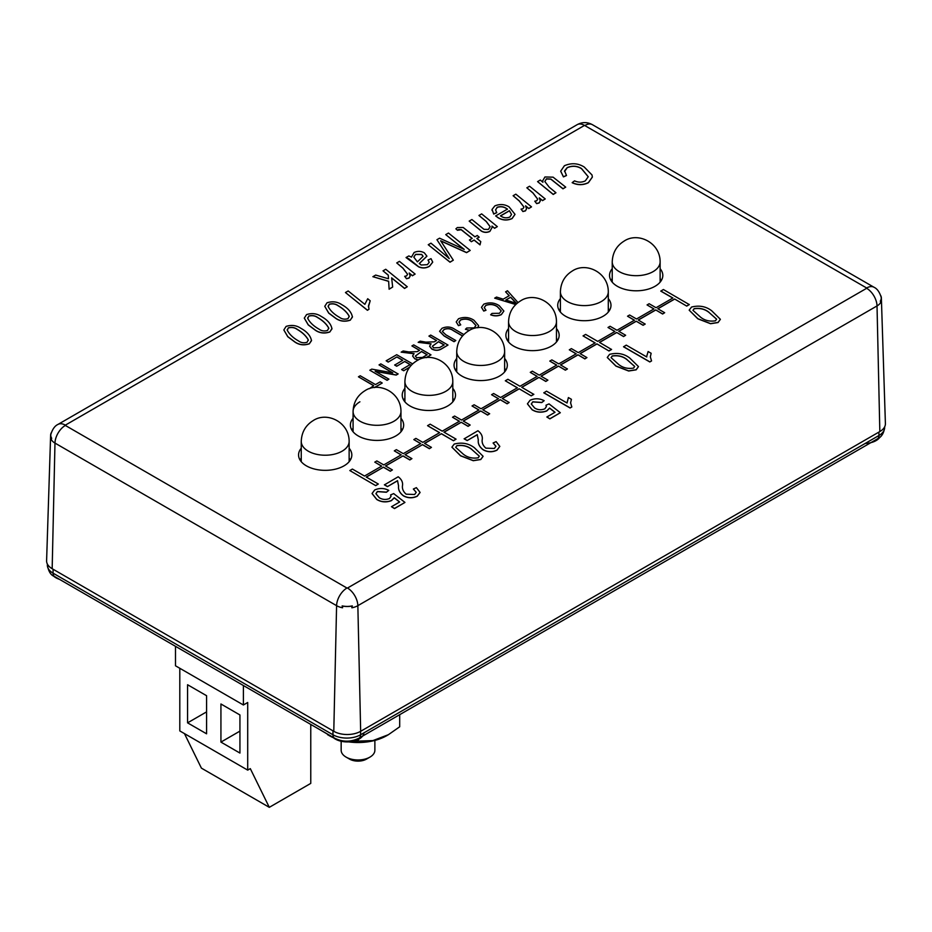<?xml version="1.0" encoding="UTF-8"?>
<svg xmlns="http://www.w3.org/2000/svg" width="932" height="932" viewBox="0 0 932 932"><rect width="100%" height="100%" fill="white"/><g stroke="black" fill="none" stroke-linecap="round" stroke-linejoin="round"><path stroke-width="1.4" d="M612.231 268.696A26.632 15.378 0 0 0 609.54 275.418A26.632 15.378 0 0 0 625.989 289.631A26.632 15.378 0 0 0 655.01 286.299A26.632 15.378 0 0 0 662.815 275.418A26.632 15.378 0 0 0 660.124 268.696M661.371 280.404A26.632 15.378 0 0 0 660.124 278.668M560.4 298.613A26.632 15.378 0 0 0 557.72 305.347A26.632 15.378 0 0 0 574.159 319.548A26.632 15.378 0 0 0 603.179 316.216A26.632 15.378 0 0 0 610.984 305.347A26.632 15.378 0 0 0 608.293 298.613M609.54 310.333A26.632 15.378 0 0 0 608.293 308.585M508.569 328.542A26.632 15.378 0 0 0 505.89 335.275A26.632 15.378 0 0 0 522.328 349.477A26.632 15.378 0 0 0 551.348 346.145A26.632 15.378 0 0 0 559.153 335.275A26.632 15.378 0 0 0 556.462 328.542M557.709 340.262A26.632 15.378 0 0 0 556.462 338.514M301.246 448.234A26.632 15.378 0 0 0 298.566 454.967A26.632 15.378 0 0 0 315.004 469.169A26.632 15.378 0 0 0 344.025 465.837A26.632 15.378 0 0 0 351.83 454.967A26.632 15.378 0 0 0 349.139 448.234M350.385 459.954A26.632 15.378 0 0 0 349.139 458.206M353.077 418.317A26.632 15.378 0 0 0 350.397 425.039A26.632 15.378 0 0 0 366.835 439.252A26.632 15.378 0 0 0 395.855 435.92A26.632 15.378 0 0 0 403.661 425.039A26.632 15.378 0 0 0 400.97 418.317M402.216 430.025A26.632 15.378 0 0 0 400.97 428.289M404.907 388.388A26.632 15.378 0 0 0 402.228 395.121A26.632 15.378 0 0 0 418.666 409.323A26.632 15.378 0 0 0 447.686 405.991A26.632 15.378 0 0 0 455.492 395.121A26.632 15.378 0 0 0 452.801 388.388M454.047 400.108A26.632 15.378 0 0 0 452.801 398.36M456.738 358.459A26.632 15.378 0 0 0 454.059 365.193A26.632 15.378 0 0 0 470.497 379.406A26.632 15.378 0 0 0 499.517 376.062A26.632 15.378 0 0 0 507.323 365.193A26.632 15.378 0 0 0 504.631 358.459M505.878 370.179A26.632 15.378 0 0 0 504.631 368.443M58.005 424.41L577.176 124.667A14.656 8.47 60 0 1 584.515 125.401L65.345 425.143A14.656 8.47 60 0 0 58.005 424.41C54.906 425.808 52.53 429.081 50.876 434.242A14.83 8.563 0 0 0 51.668 438.191L51.307 439.624L51.423 438.052A14.982 8.644 180 0 1 50.631 435.104A14.982 8.644 180 0 1 51.272 432.763M342.393 606.045L342.592 607.792L342.149 605.905A14.83 8.563 0 0 0 352.296 605.905L351.853 607.792L352.051 606.045A14.982 8.644 180 0 1 342.393 606.045L342.149 605.905M880.728 295.607A14.982 8.644 180 0 1 881.369 297.949A14.982 8.644 180 0 1 880.577 300.908L880.693 302.469L880.332 301.048A14.83 8.563 0 0 0 881.124 297.087C879.47 291.926 877.094 288.652 873.995 287.254A14.656 8.47 -60 0 0 866.655 287.988L584.515 125.401M612.231 278.668A26.632 15.378 0 0 0 610.984 280.404M560.4 308.585A26.632 15.378 0 0 0 559.153 310.333M508.569 338.514A26.632 15.378 0 0 0 507.323 340.262M301.246 458.206A26.632 15.378 0 0 0 299.999 459.954M353.077 428.289A26.632 15.378 0 0 0 351.83 430.025M404.907 398.36A26.632 15.378 0 0 0 403.661 400.108M456.738 368.443A26.632 15.378 0 0 0 455.492 370.179M881.369 297.949L885.4 423.594A19.013 10.974 180 0 1 879.831 431.563L360.661 731.305A19.013 10.974 180 0 1 333.784 731.305L52.169 568.706A19.013 10.974 180 0 1 46.6 560.749L50.631 435.104M483.102 456.342L480.784 459.534L473.281 460.711L460.594 455.83L451.915 447.197M499.808 446.44L496.954 450.203C492.282 452.393 487.669 452.253 483.137 449.795C479.432 446.941 477.825 443.667 478.302 439.974L477.266 434.755L467.177 440.58L464.148 438.832L477.941 430.747C481.227 433.263 482.671 436.129 482.252 439.368C481.704 442.607 482.904 445.531 485.875 448.152L494.368 448.467L495.952 446.277L493.086 442.991L495.952 446.346M544.16 400.678L541.807 402.426L532.789 401.808L531.287 403.987L534.665 408.018C537.811 409.987 541.201 410.255 544.836 408.833L546.397 406.585L545.977 405.222L549.053 403.894L560.318 412.725L549.88 418.748L546.851 417L555.029 412.282L549.6 408.03L546.781 410.826C541.539 412.783 536.657 412.387 532.114 409.661L527.43 403.812L530.075 400.259C534.828 398.174 539.523 398.313 544.16 400.678L541.807 402.542L532.789 401.925L531.287 404.045M546.397 406.643L545.977 405.222M560.318 412.725L549.88 418.876L546.851 417M554.936 412.328L549.6 408.146L546.781 410.942C541.539 412.899 536.657 412.515 532.114 409.777L527.43 403.871M567.04 403.008L568.392 397.568L571.421 399.315L570.594 402.834L571.817 406.981L570.069 407.995L543.822 392.838L546.513 391.16L567.04 403.008L566.982 402.298M567.029 402.997L566.982 402.356M571.421 399.315L570.594 402.892M638.467 366.637L636.16 369.841L628.657 371.006L615.97 366.125L607.28 357.504M646.715 356.327L648.124 351.539L651.153 353.286L650.326 356.805L651.55 360.952L649.802 361.954L623.555 346.797L626.246 345.131L646.773 356.979L646.715 356.269M651.153 353.286L650.326 356.863M388.784 490.383L386.43 492.131L377.425 491.502L375.911 493.692L379.289 497.723C382.446 499.692 385.836 499.96 389.471 498.538L391.021 496.278L390.613 494.927L393.688 493.599L404.942 502.43L394.516 508.453L391.487 506.705L399.653 501.987L394.236 497.723L391.405 500.531C386.174 502.488 381.281 502.092 376.749 499.366L372.066 493.506L374.699 489.964C379.452 487.879 384.159 488.018 388.784 490.383L386.43 492.247L377.425 491.63L375.911 493.75M391.021 496.337L390.613 494.927M404.942 502.43L394.516 508.569L391.487 506.705M399.572 502.033L394.236 497.851L391.405 500.647C386.174 502.604 381.281 502.208 376.749 499.482L372.066 493.576M420.087 492.469L417.233 496.232C412.55 498.422 407.948 498.282 403.405 495.836C399.7 492.97 398.092 489.696 398.57 486.003L397.545 480.784L387.444 486.62L384.415 484.861L398.209 476.776C401.506 479.293 402.939 482.159 402.519 485.397C401.972 488.636 403.183 491.572 406.142 494.181L414.635 494.508L416.22 492.317L413.354 489.02L416.22 492.376M720.378 319.35L718.071 322.542L710.568 323.719L697.882 318.837L689.191 310.205M369.515 388.644L373.697 385.615L358.436 376.808L360.23 375.771L375.491 384.578L380.198 381.852L382.213 383.029L374.571 387.549M373.592 385.673L358.436 376.808M398.104 373.849L396.193 374.955L375.13 371.216L388.9 379.161L387.106 380.198L369.829 370.225L371.752 369.119L392.78 372.858L379.033 364.913L380.827 363.876L398.104 373.977L396.193 375.072L375.433 371.39M388.9 379.161L387.106 380.314L369.829 370.225M392.488 372.8L379.033 364.913M409.509 367.383L403.673 370.761L401.645 369.596L410.173 364.552L404.791 361.441L396.717 366.229L394.69 365.064L402.775 360.276L396.939 356.909L388.19 362.082L386.163 360.789L396.717 354.708L412.62 363.888M410.068 364.61L404.791 361.558M402.671 360.335L396.939 357.026M418.352 359.95L414.798 358.715L412.596 355.989L414.053 353.624L401.156 352.145L403.195 350.968L408.892 351.947L417.268 351.644L419.551 350.327L411.921 345.923L413.715 344.887L430.992 354.859L426.402 357.632M418.177 360.032L414.798 358.843L412.596 356.047M414.053 353.752L401.156 352.145M419.447 350.385L411.921 345.923M448.001 345.038L441.663 348.708C438.483 350.618 435.197 350.677 431.796 348.894L429.605 346.168L431.062 343.815L418.165 342.324L420.204 341.147L425.889 342.126L434.277 341.834L436.56 340.506L428.93 336.103L430.724 335.066L448.001 345.038L441.663 348.824C438.483 350.735 435.197 350.805 431.796 349.022L429.605 346.226M431.062 343.931L418.165 342.324M436.456 340.564L428.93 336.103M462.587 335.893L453.267 330.51C450.564 328.448 447.523 328.076 444.145 329.392L442.339 331.489L445.857 334.786L455.818 340.53L454.024 341.695L444.075 335.951L439.601 331.338M462.517 335.974L453.267 330.627C450.564 328.577 447.523 328.192 444.145 329.509L442.339 331.547M475.972 325.559L472.151 321.377C468.68 319 464.835 318.534 460.594 320.014L458.998 322.181M469.67 330.278L465.418 329.287L466.757 327.994L474.143 327.878L475.972 325.501L472.151 321.26C468.68 318.872 464.835 318.418 460.594 319.897L458.987 322.111L460.699 324.872L458.462 325.652L456.226 321.948M478.594 325.687L477.86 327.749M469.483 330.382L465.418 329.287M501.241 310.973L497.42 306.791C493.948 304.403 490.104 303.948 485.863 305.428L484.256 307.595M485.968 310.17L483.731 310.95L481.495 307.304L483.79 304.17C489.3 302.085 494.438 302.574 499.214 305.638L503.863 311.043L501.358 314.503C497.968 316.088 494.414 316.146 490.686 314.701L492.026 313.408L499.412 313.292L501.241 310.915L497.42 306.675C493.948 304.286 490.104 303.832 485.863 305.312L484.256 307.525L485.968 310.286L483.731 311.067L481.495 307.362M503.863 311.102L501.358 314.62C497.968 316.204 494.414 316.274 490.686 314.818L490.686 314.701M515.757 304.543L494.671 298.147L496.535 297.075L503.21 299.172L509.245 295.689L505.598 291.844L507.462 290.761L518.017 302.574M509.175 295.735L505.598 291.844M311.521 340.285L309.377 343.792C304.123 345.574 299.335 345.026 295.025 342.149L287.79 336.743L283.841 329.963M331.978 328.472L329.846 331.978C324.581 333.761 319.793 333.213 315.482 330.336L308.259 324.93L304.298 318.15M352.447 316.659L350.304 320.165C345.038 321.936 340.262 321.4 335.951 318.523L328.716 313.117L324.767 306.337M370.19 300.791L368.501 305.731L369.014 309.238L367.418 310.17L345.457 292.531L348.184 290.959L364.866 304.356L367.697 298.729L370.19 300.791L368.431 306.861M369.014 309.238L367.418 310.286L345.457 292.531M407.272 286.765L404.546 288.338L391.638 277.853L392.663 287.044L389.11 289.095L388.644 281.243L372.87 276.699L375.689 275.08L388.481 278.761L388.271 275.115L383.017 270.839L385.743 269.266L407.272 286.765L404.546 288.454L391.661 277.992M392.663 287.044L389.11 289.211L388.644 281.359L372.87 276.699M388.469 278.761L388.271 275.231L383.017 270.839M415.124 274.066L412.398 275.651L409.183 273.006L410.173 276L409.043 277.969L406.527 278.633L404.663 276.315L406.608 275.872L407.575 274.253L402.892 268.067L396.729 262.929L399.455 261.356L415.124 274.066L412.398 275.767L409.288 273.216M410.173 276.07L409.043 278.085L406.527 278.75L404.663 276.315M407.575 274.311L402.892 268.195L396.729 262.929M426.914 256.218L419.284 263.628M429.221 262.358L428.009 260.028L431.038 258.665L432.716 262.113L429.501 266.168C426.041 268.171 422.417 268.358 418.631 266.738L408.857 258.816L406.049 257.547L408.833 255.939L411.455 257.139L414.123 252.49C417.653 250.894 421.054 251.011 424.363 252.863L426.914 256.16L419.284 263.5L421.159 265.014L427.38 264.665L429.221 262.3L428.009 260.028M432.716 262.172L429.501 266.284C426.041 268.288 422.417 268.486 418.631 266.867L406.049 257.547M470.206 250.428L466.571 252.537L440.65 240.771L453.313 260.179L450.016 262.09L428.242 244.732L430.98 243.159L449.201 258.502L436.933 239.71L439.578 238.184L464.148 249.333L445.752 234.619L448.478 233.047L470.206 250.428L466.571 252.654L440.65 240.899M453.313 260.179L450.016 262.207L428.242 244.732M449.201 258.618L436.933 239.71M464.148 249.461L445.752 234.619M472.116 238.452L461.142 229.715L457.495 230.297L455.911 228.876L457.309 227.559L463.216 227.49L474.924 236.821L477.277 235.47L479.165 237.217L476.951 238.499M479.165 237.101L476.858 238.429L480.772 241.609L480.015 244.883L474.132 240.118L471.347 241.726L469.425 240.002L472.198 238.394L463.414 231.416M497.327 226.616L494.589 228.189L491.98 226.057L492.084 227.431L489.859 231.311C486.9 232.674 484.058 232.546 481.32 230.95L469.18 221.105L471.907 219.533L483.988 229.33L488.356 229.458L490.162 226.721L486.201 221.373L478.943 215.467L481.658 213.894L497.327 226.616L494.589 228.305L491.991 226.196M492.084 227.49L489.859 231.427C486.9 232.79 484.058 232.674 481.32 231.078L469.18 221.105M490.162 226.779L486.201 221.49L478.943 215.467M507.462 209.222L506.449 208.582C503.711 206.718 500.635 206.321 497.21 207.37L495.568 209.945M496.744 212.566L493.715 213.929L492.061 209.444L494.834 205.902C499.832 203.852 504.573 204.155 509.035 206.846L515.012 214.325L512.111 218.461C507.229 220.581 502.581 220.313 498.177 217.68L495.638 215.921L507.462 209.106L506.449 208.465C503.711 206.601 500.635 206.193 497.21 207.242L495.568 209.886L496.744 212.694L493.715 214.057L492.061 209.572M492.061 209.444L492.003 210.317M515.012 214.383L512.111 218.589C507.229 220.698 502.581 220.43 498.177 217.797L495.638 215.921M531.508 206.881L528.782 208.453L525.566 205.809L526.557 208.815L525.427 210.772L522.91 211.436L521.046 209.118L523.003 208.686L523.959 207.067L519.275 200.881L513.113 195.732L515.839 194.159L531.508 206.881L528.782 208.57L525.671 206.019M526.557 208.873L525.427 210.9L522.91 211.552L521.046 209.118M523.959 207.125L519.275 200.997L513.113 195.732M545.243 198.947L542.506 200.531L539.29 197.887L540.292 200.881L539.162 202.85L536.646 203.514L534.77 201.195L536.727 200.753L537.694 199.133L533.011 192.947L526.848 187.81L529.574 186.237L545.243 198.947L542.506 200.648L539.407 198.097M540.292 200.939L539.162 202.966L536.646 203.63L534.77 201.195M537.694 199.192L533.011 193.064L526.848 187.81M542.913 182.264L542.727 180.726L544.94 176.975L553.095 177.162L565.712 187.134L562.986 188.707L550.847 179.049L546.42 178.839L544.812 181.53L549.193 187.157L555.95 192.761L553.224 194.334L537.578 181.612L540.292 180.039L542.913 182.264L542.727 180.785M565.712 187.134L562.986 188.823L550.847 179.165L546.42 178.956L544.812 181.589M555.95 192.761L553.224 194.462L537.578 181.612M588.243 176.812L581.51 168.68C577.048 165.908 572.283 165.581 567.227 167.713L564.559 171.535M566.47 175.414L563.441 176.777L560.691 171.173L564.408 165.733C571.398 162.727 578.015 163.147 584.236 167.026L592.006 174.971L592.356 177.033L588.383 182.59C583.071 185.177 577.677 185.177 572.201 182.614L574.555 180.855C578.236 182.544 581.824 182.555 585.308 180.866L588.243 176.742L581.51 168.552C577.048 165.791 572.283 165.465 567.227 167.597L564.606 170.824L566.47 175.542L563.441 176.894L560.691 171.232M592.356 177.103L588.383 182.719C583.071 185.293 577.677 185.305 572.201 182.73L572.201 182.614M424.643 443.434L441.384 433.776L453.476 440.754L456.063 439.135L443.97 432.157L461.165 422.231L468.074 426.343L470.147 425.027L463.239 421.031L480.691 410.954L487.599 415.066L489.673 413.75L482.764 409.765L500.204 399.688L507.125 403.801L509.187 402.484L502.278 398.488L519.124 388.76L531.217 395.867L533.815 394.376L521.722 387.269L538.906 377.344L545.814 381.456L547.888 380.139L540.979 376.144L558.431 366.078L565.34 370.179L567.413 368.99L560.505 364.878L577.957 354.801L584.865 358.913L586.939 357.597L580.03 353.601L596.876 343.873L608.969 350.98L611.555 349.488L599.462 342.382L616.658 332.456L623.566 336.568L625.64 335.252L618.732 331.256L636.183 321.19L643.092 325.291L645.165 324.103L638.245 319.991L655.697 309.913L662.617 314.026L664.679 312.709L657.771 308.713L674.617 298.997L686.709 306.092L689.307 304.601L663.386 289.514L660.8 291.134L672.788 298.054M405.117 454.711L422.464 444.692L429.372 448.688L431.446 447.372L424.538 443.376L441.384 433.776M385.592 465.977L402.939 455.969L409.847 459.954L411.921 458.637L405.012 454.653L422.464 444.692M366.334 477.102L383.413 467.235L390.322 471.231L392.395 469.914L385.487 465.918L402.939 455.969M660.8 291.017L672.892 297.995L656.046 307.723L649.138 303.727L647.064 304.927L653.973 308.911L636.521 318.989L629.613 315.004L627.539 316.204L634.447 320.189L616.996 330.266L610.087 326.27L608.014 327.47L614.922 331.466L597.738 341.38L585.645 334.402L583.048 335.904L595.14 342.883L578.294 352.611L571.386 348.615L569.312 349.815L576.232 353.799L558.781 363.876L551.861 359.892L549.798 361.08L556.707 365.076L539.255 375.153L532.347 371.157L530.273 372.357L537.182 376.342L519.986 386.267L507.893 379.289L505.307 380.78L517.4 387.77L500.554 397.498L493.645 393.502L491.572 394.702L498.48 398.686L481.029 408.764L474.12 404.779L472.046 405.968L478.955 409.964L461.503 420.041L454.595 416.045L452.521 417.245L459.429 421.229L442.246 431.155L430.153 424.177L427.555 425.668L439.648 432.658L422.813 442.374L415.893 438.39L413.82 439.589L420.74 443.574L403.288 453.651L396.38 449.655L394.306 450.855L401.214 454.851L383.763 464.917L376.854 460.932L374.781 462.132L381.689 466.117L364.494 476.042L352.401 469.064L349.815 470.555L375.724 485.642L378.322 484.023L366.229 477.044L383.413 467.235M374.781 462.132L381.584 466.175M394.306 450.855L401.11 454.909M413.82 439.589L420.635 443.632M427.555 425.668L439.555 432.716M452.521 417.245L459.336 421.287M472.046 405.968L478.85 410.022M491.572 394.702L498.375 398.745M505.307 380.78L517.295 387.828M530.273 372.357L537.077 376.412M549.798 361.08L556.602 365.134M569.312 349.815L576.127 353.869M583.048 335.904L595.047 342.941M608.014 327.47L614.829 331.524M627.539 316.204L634.342 320.247M647.064 304.927L653.868 308.981M657.876 308.783L674.617 299.114M638.35 320.049L655.697 310.03M618.836 331.326L636.183 321.307M599.567 342.44L616.658 332.573M580.135 353.659L596.876 344.001M560.61 364.936L577.957 354.917M541.084 376.202L558.431 366.194M521.827 387.328L538.906 377.46M502.383 398.547L519.124 388.889M482.858 409.824L500.204 399.805M463.344 421.089L480.691 411.082M444.075 432.215L461.165 422.347M509.804 217.074L511.54 214.442L509.396 210.702L500.437 215.875L501.101 216.259C503.758 217.995 506.659 218.274 509.804 217.074M511.54 214.5L509.396 210.818L500.542 215.933M463.414 231.299L461.142 229.598L458.8 229.54M458.8 229.423L457.495 230.297M480.772 241.609L480.015 244.767L474.132 240.002L471.347 241.726M471.347 241.609L469.425 240.002M457.495 230.181L455.911 228.759M417.396 261.88L423.105 256.312L421.672 254.413L415.637 254.343L413.808 257.081L417.396 261.88M415.637 254.343L413.808 257.139M423.105 256.37L421.672 254.541L415.637 254.459M368.431 306.791L368.501 305.847M327.039 302.772C332.491 301.059 337.396 301.688 341.753 304.659C347.986 308.084 351.55 312.232 352.424 317.078L350.304 320.049C345.038 321.82 340.262 321.272 335.951 318.406L328.716 313.001L324.767 306.302L327.039 302.772M338.153 305.684C335.578 303.809 332.608 303.319 329.241 304.228L328.204 306.605C330.324 310.717 334.087 314.294 339.504 317.346C341.986 319.175 344.828 319.606 348.02 318.639L349.197 316.204C347.007 312.22 343.325 308.713 338.153 305.684L338.153 305.801C335.578 303.925 332.608 303.436 329.241 304.345L328.204 306.721M349.255 316.729L349.197 316.332C347.007 312.337 343.325 308.83 338.153 305.801M328.122 305.987L328.204 306.605M306.581 314.585C312.022 312.884 316.927 313.502 321.295 316.472C327.528 319.897 331.081 324.045 331.967 328.891L329.846 331.862C324.581 333.633 319.793 333.085 315.482 330.219L308.259 324.814L304.298 318.115L306.581 314.585M317.684 317.497C315.109 315.622 312.138 315.132 308.772 316.041L307.746 318.418C309.855 322.53 313.63 326.107 319.035 329.159C321.528 330.988 324.359 331.419 327.563 330.452L328.728 328.029C326.55 324.033 322.868 320.526 317.684 317.497L317.684 317.626C315.109 315.738 312.138 315.249 308.772 316.158L307.746 318.534M328.798 328.542L328.728 328.146C326.55 324.15 322.868 320.643 317.684 317.626M307.653 317.8L307.746 318.418M286.112 326.398C291.565 324.697 296.469 325.326 300.826 328.285C307.059 331.71 310.624 335.858 311.498 340.704L309.377 343.675C304.123 345.446 299.335 344.898 295.025 342.032L287.79 336.627L283.841 329.94L286.112 326.398M297.226 329.311C294.652 327.435 291.681 326.946 288.314 327.854L287.277 330.231C289.398 334.343 293.161 337.932 298.578 340.972C301.059 342.801 303.902 343.232 307.094 342.265L308.271 339.842C306.08 335.846 302.399 332.34 297.226 329.311L297.226 329.439C294.652 327.551 291.681 327.062 288.314 327.971L287.277 330.347M308.329 340.355L308.271 339.959C306.08 335.963 302.399 332.456 297.226 329.439M287.196 329.613L287.277 330.231M515.85 304.449L494.671 298.147M510.678 297.203L505.82 299.999L516.549 303.389L510.678 297.203L505.96 300.046M514.08 301.036L510.678 297.32M516.549 303.506L514.08 301.164M460.699 324.755L458.462 325.536L456.226 321.889L458.521 318.756C464.043 316.67 469.18 317.16 473.945 320.224L478.594 325.629L477.743 327.761M455.818 340.53L454.024 341.566L444.075 335.835L439.601 331.279L441.989 328.309C446.684 326.258 451.041 326.643 455.072 329.485L463.845 334.541M438.576 341.671L432.343 346.238L433.59 347.857L439.52 347.613L444.191 344.91L438.576 341.671L432.343 346.296M444.086 344.968L438.576 341.788M430.992 354.859L426.157 357.655M421.579 351.492L415.334 356.047L416.581 357.678L422.511 357.434L427.182 354.731L421.579 351.492L415.346 356.117M427.077 354.789L421.579 351.609M396.939 356.909L388.19 362.082M388.19 361.954L386.163 360.789M404.791 361.441L396.717 366.229M396.717 366.101L394.69 364.936M409.672 367.173L403.673 370.761M403.673 370.633L401.645 369.468M382.213 383.029L374.326 387.584M349.815 470.555L375.724 485.642M375.724 485.525L378.322 484.023M441.384 433.648L453.476 440.754M453.476 440.638L456.063 439.135M519.124 388.76L531.217 395.867M531.217 395.75L533.815 394.248M596.876 343.873L608.969 350.98M608.969 350.863L611.555 349.36M674.617 298.997L686.709 306.092M686.709 305.976L689.307 304.473M422.464 444.576L429.372 448.56L431.446 447.372M461.165 422.231L468.074 426.215L470.147 425.027M480.691 410.954L487.599 414.95L489.673 413.75M500.204 399.688L507.125 403.673L509.187 402.484M538.906 377.344L545.814 381.339L547.888 380.139M558.431 366.078L565.34 370.062L567.413 368.862M577.957 354.801L584.865 358.785L586.939 357.597M616.658 332.456L623.566 336.452L625.64 335.252M636.183 321.19L643.092 325.175L645.165 323.975M655.697 309.913L662.617 313.909L664.679 312.709M383.413 467.118L390.322 471.103L392.395 469.914M402.939 455.841L409.847 459.837L411.921 458.637M691.509 307.059C699.21 305.125 705.932 306.36 711.675 310.752L720.378 319.292L718.071 322.425L710.568 323.602L697.882 318.721L689.191 310.146L691.509 307.059M708.996 312.313C704.895 308.993 699.932 307.77 694.13 308.655L692.989 310.344L700.584 317.171C704.697 320.503 709.671 321.715 715.485 320.806L716.603 319.14L708.996 312.43C704.895 309.109 699.932 307.898 694.13 308.772L692.989 310.403M716.603 319.198L708.996 312.43M413.354 489.02L416.383 487.657L420.087 492.411L417.233 496.115C412.55 498.294 407.948 498.166 403.405 495.708C399.7 492.853 398.092 489.58 398.57 485.887L397.545 480.784M397.545 480.667L387.444 486.62M387.444 486.492L384.415 484.745M651.55 360.835L649.802 361.954M649.802 361.837L623.555 346.681M609.598 354.346C617.299 352.424 624.021 353.647 629.764 358.039L638.467 366.579L636.16 369.713L628.657 370.889L615.97 366.008L607.28 357.434L609.598 354.346M627.085 359.601C622.984 356.28 618.033 355.069 612.219 355.942L611.077 357.632L618.673 364.459C622.786 367.802 627.76 369.014 633.574 368.093L634.692 366.427L627.085 359.729C622.984 356.408 618.033 355.185 612.219 356.071L611.077 357.69M634.692 366.486L627.085 359.729M571.817 406.865L570.069 407.995M570.069 407.867L543.822 392.71M493.086 442.991L496.115 441.628L499.808 446.381L496.954 450.086C492.282 452.265 487.669 452.137 483.137 449.678C479.432 446.824 477.825 443.55 478.302 439.846L477.266 434.755M477.266 434.638L467.177 440.58M467.177 440.463L464.148 438.716M454.233 444.051C461.923 442.118 468.645 443.352 474.4 447.744L483.102 456.284L480.784 459.418L473.281 460.594L460.594 455.713L451.915 447.139L454.233 444.051M471.72 449.306C467.619 445.985 462.656 444.762 456.843 445.647L455.701 447.337L463.297 454.164C467.421 457.495 472.384 458.707 478.209 457.798L479.316 456.132L471.72 449.422C467.619 446.102 462.656 444.89 456.843 445.764L455.713 447.395M479.316 456.191L471.72 449.422M452.801 399.7A28.1 16.217 0 0 0 453.267 401.261A28.1 16.217 0 0 1 452.801 399.7A28.1 16.217 0 0 0 453.267 401.261A28.1 16.217 0 0 1 452.801 399.7M400.97 429.629A28.1 16.217 0 0 0 401.436 431.19A28.1 16.217 0 0 1 400.97 429.629A28.1 16.217 0 0 0 401.436 431.19M349.139 459.546A28.1 16.217 0 0 0 349.605 461.107A28.1 16.217 0 0 1 349.139 459.546M504.631 369.783A28.1 16.217 0 0 0 505.097 371.344A28.1 16.217 0 0 1 504.631 369.783A28.1 16.217 0 0 0 505.097 371.344M556.462 339.854A28.1 16.217 0 0 0 556.928 341.415A28.1 16.217 0 0 1 556.462 339.854M608.293 309.925A28.1 16.217 0 0 0 608.759 311.486M310.764 724.42L310.764 783.393L269.301 807.333L250.3 768.632L247.702 770.123L247.702 702.495L243.392 704.988L243.392 685.521M247.702 770.123L179.806 730.921L179.806 668.279M243.392 704.988L175.484 665.786L175.484 646.319M269.301 807.333L201.405 768.131L184.454 733.601M206.589 733.81L206.589 695.715L187.577 684.74L187.577 722.848L206.589 733.81M239.932 714.961L220.931 703.986L220.931 742.093L239.932 753.068L239.932 714.961M239.932 731.119L220.931 742.093M206.589 711.873L187.577 722.848M341.159 741.255L341.159 750.225A16.858 9.728 0 0 0 346.098 757.11L349.558 759.102A11.976 6.908 0 0 0 366.486 759.102L369.946 757.11A16.858 9.728 0 0 0 374.874 750.225L374.874 740.404M346.098 757.11A16.858 9.728 0 0 0 369.946 757.11L366.486 759.102M880.006 437.038A16.741 9.658 180 0 1 865.234 443.422M363.923 732.843A16.741 9.658 180 0 1 353.146 741.289A16.741 9.658 180 0 1 335.392 739.088A16.741 9.658 180 0 1 332.771 737.119M59.415 579.308A16.741 9.658 180 0 1 55.908 577.758A16.741 9.658 180 0 1 52.973 575.463M320.585 730.094L333.19 737.527M353.31 741.255L372.893 740.602L388.376 734.707L399.7 726.785L399.7 714.669M358.307 739.495L358.307 740.765M388.376 734.707L386.757 735.651A40.635 23.463 180 0 1 348.591 741.884M333.458 737.76A40.635 23.463 180 0 1 329.287 735.651L327.563 734.661M577.176 124.667C582.244 121.941 587.311 121.941 592.379 124.667A14.656 8.47 120 0 0 585.051 125.401M880.693 302.469A15.029 8.679 180 0 1 877.024 305.929L357.853 605.672A15.029 8.679 180 0 1 351.853 607.792M879.831 431.563L877.024 305.929A14.656 8.47 60 0 0 866.655 288.291L866.655 287.988M342.592 607.792A15.029 8.679 180 0 1 336.592 605.672L54.976 443.084A15.029 8.679 180 0 1 51.307 439.624M333.784 731.305L336.592 605.672A14.656 8.47 120 0 1 346.949 588.034L347.485 588.034A14.656 8.47 60 0 1 357.853 605.672L360.661 731.305M52.169 568.706L54.976 443.084A14.656 8.47 -60 0 1 65.345 425.446L346.949 588.034M347.485 588.034L866.655 288.291M456.738 351.632L456.738 351.632A23.941 13.829 0 0 0 471.65 364.435A23.941 13.829 0 0 0 497.805 361.29A23.941 13.829 0 0 0 504.631 351.632L504.631 351.632A23.941 13.829 0 0 1 497.805 361.29A23.941 13.829 0 0 0 504.631 351.632A23.941 13.829 0 0 1 497.805 361.29A23.941 13.829 0 0 1 471.65 364.435A23.941 13.829 0 0 1 456.738 351.632L456.738 351.632A23.941 13.829 0 0 0 471.65 364.435A23.941 13.829 0 0 0 497.805 361.29A23.941 13.829 0 0 1 471.65 364.435A23.941 13.829 0 0 1 456.738 351.632L456.738 371.926L456.738 351.632C457.111 342.51 461.049 335.602 468.563 330.895C482.38 321.458 504.76 332.351 504.631 351.632L504.631 371.926L504.631 351.632C504.76 332.351 482.38 321.458 468.563 330.895C461.049 335.602 457.111 342.51 456.738 351.632L456.738 371.926L456.738 351.632C457.111 342.51 461.049 335.602 468.563 330.895C482.38 321.458 504.76 332.351 504.631 351.632L504.631 371.926L504.631 351.632C504.76 332.351 482.38 321.458 468.563 330.895C461.049 335.602 457.111 342.51 456.738 351.632M404.907 381.549L404.907 381.549A23.941 13.829 0 0 0 419.819 394.353A23.941 13.829 0 0 0 445.974 391.219A23.941 13.829 0 0 0 452.801 381.549L452.801 381.549A23.941 13.829 0 0 1 445.974 391.219A23.941 13.829 0 0 0 452.801 381.549C452.929 362.268 430.549 351.387 416.732 360.824C409.218 365.519 405.28 372.427 404.907 381.549L404.907 381.549A23.941 13.829 0 0 0 419.819 394.353A23.941 13.829 0 0 0 445.974 391.219A23.941 13.829 0 0 1 419.819 394.353A23.941 13.829 0 0 1 404.907 381.549L404.907 401.855L404.907 381.549C405.28 372.427 409.218 365.519 416.732 360.824C430.549 351.387 452.929 362.268 452.801 381.549L452.801 401.855L452.801 381.549C452.929 362.268 430.549 351.387 416.732 360.824C409.218 365.519 405.28 372.427 404.907 381.549L404.907 401.855M353.077 411.478C353.449 402.356 357.387 395.448 364.901 390.753C378.718 381.316 401.098 392.197 400.97 411.478L400.97 431.772L400.97 411.478C401.098 392.197 378.718 381.316 364.901 390.753C357.387 395.448 353.449 402.356 353.077 411.478L353.077 431.772L353.077 411.478A23.941 13.829 0 0 0 367.989 424.281A23.941 13.829 0 0 0 394.143 421.136A23.941 13.829 0 0 0 400.97 411.478L400.97 411.478A23.941 13.829 0 0 1 394.143 421.136A23.941 13.829 0 0 1 367.989 424.281A23.941 13.829 0 0 1 353.077 411.478L353.077 411.478A23.941 13.829 0 0 1 359.903 401.808M301.246 441.407L301.246 441.407A23.941 13.829 0 0 0 316.158 454.199A23.941 13.829 0 0 0 342.312 451.065A23.941 13.829 0 0 0 349.139 441.407L349.139 441.407C349.267 422.114 326.887 411.233 313.07 420.67C305.556 425.365 301.618 432.285 301.246 441.407L301.246 461.701M508.569 321.703L508.569 321.703A23.941 13.829 0 0 0 523.481 334.506A23.941 13.829 0 0 0 549.635 331.373A23.941 13.829 0 0 0 556.462 321.703L556.462 321.703A23.941 13.829 0 0 1 549.635 331.373A23.941 13.829 0 0 0 556.462 321.703C556.59 302.422 534.211 291.541 520.394 300.978C512.88 305.673 508.942 312.581 508.569 321.703L508.569 321.703A23.941 13.829 0 0 0 523.481 334.506A23.941 13.829 0 0 0 549.635 331.373A23.941 13.829 0 0 1 523.481 334.506A23.941 13.829 0 0 1 508.569 321.703L508.569 341.997L508.569 321.703C508.942 312.581 512.88 305.673 520.394 300.978C534.211 291.541 556.59 302.422 556.462 321.703L556.462 341.997L556.462 321.703C556.59 302.422 534.211 291.541 520.394 300.978C512.88 305.673 508.942 312.581 508.569 321.703L508.569 341.997M560.4 291.786L560.4 291.786A23.941 13.829 0 0 0 575.312 304.578A23.941 13.829 0 0 0 601.466 301.444A23.941 13.829 0 0 0 608.293 291.786L608.293 291.786A23.941 13.829 0 0 1 601.466 301.444A23.941 13.829 0 0 1 575.312 304.578A23.941 13.829 0 0 1 560.4 291.786L560.4 312.08L560.4 291.786C560.773 282.664 564.71 275.744 572.225 271.049C586.042 261.612 608.421 272.494 608.293 291.786L608.293 312.08L608.293 291.786C608.421 272.494 586.042 261.612 572.225 271.049C564.71 275.744 560.773 282.664 560.4 291.786M612.231 261.857L612.231 261.857A23.941 13.829 0 0 0 627.143 274.66A23.941 13.829 0 0 0 653.297 271.515A23.941 13.829 0 0 0 660.124 261.857L660.124 261.857C660.252 242.576 637.872 231.695 624.056 241.132C616.541 245.827 612.604 252.735 612.231 261.857L612.231 282.151M47.357 564.023L47.357 565.188A19.549 11.289 0 0 0 53.077 573.168L332.969 734.766A19.549 11.289 0 0 0 360.614 734.766L878.923 435.524A19.549 11.289 0 0 0 884.643 427.543C883.804 433.403 881.392 437.178 877.396 438.879A7.328 4.229 60 0 0 878.923 435.524L878.923 432.087M53.077 569.242L53.077 573.168A7.328 4.229 -60 0 0 54.604 576.524L334.483 738.121A7.328 4.229 -60 0 1 332.969 734.766L332.969 730.828M360.614 731.329L360.614 734.766A7.328 4.229 -120 0 1 359.088 738.121L877.396 438.879M592.379 124.667L873.995 287.254M349.139 461.701L349.139 441.407M660.124 282.151L660.124 261.857M556.462 341.997L556.462 321.703M452.801 401.855L452.801 381.549M884.643 426.868L884.643 427.543M359.088 738.121C350.886 742.175 342.685 742.175 334.483 738.121M54.604 576.524C50.945 575.37 48.534 571.596 47.357 565.188"/></g></svg>
